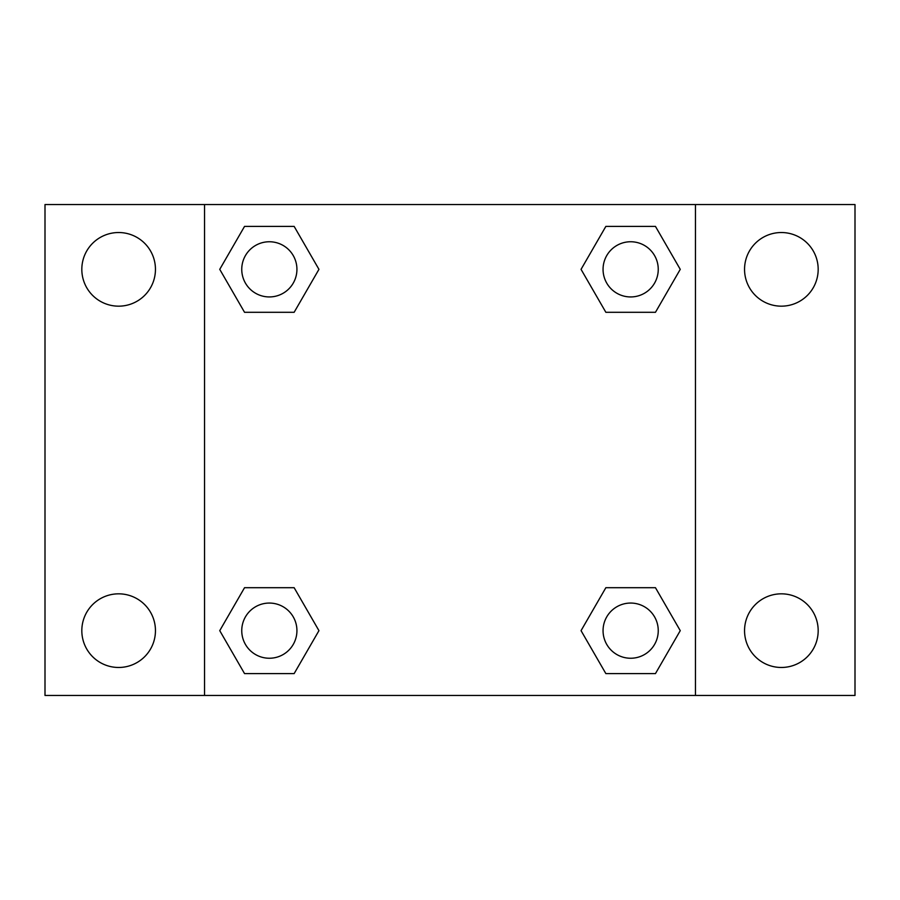 <?xml version="1.0" encoding="UTF-8"?>
<svg xmlns="http://www.w3.org/2000/svg" width="900" height="900" viewBox="0 0 900 900"><rect width="100%" height="100%" fill="white"/><g stroke="black" fill="none" stroke-linecap="round" stroke-linejoin="round"><path stroke-width="1.35" d="M45 204.547L855 204.547L855 695.452L45 695.452L45 204.547M781.369 232.526A36.821 36.821 0 0 1 818.179 269.347A36.821 36.821 0 0 1 781.369 306.169A36.821 36.821 0 0 1 744.548 269.347A36.821 36.821 0 0 1 781.369 232.526M781.369 593.831A36.821 36.821 0 0 1 818.179 630.653A36.821 36.821 0 0 1 781.369 667.474A36.821 36.821 0 0 1 744.548 630.653A36.821 36.821 0 0 1 781.369 593.831M118.631 593.831A36.821 36.821 0 0 1 155.453 630.653A36.821 36.821 0 0 1 118.631 667.474A36.821 36.821 0 0 1 81.821 630.653A36.821 36.821 0 0 1 118.631 593.831M118.631 232.526A36.821 36.821 0 0 1 155.453 269.347A36.821 36.821 0 0 1 118.631 306.169A36.821 36.821 0 0 1 81.821 269.347A36.821 36.821 0 0 1 118.631 232.526M244.541 587.7L294.142 587.7L318.949 630.653L294.142 673.605L244.541 673.605L219.746 630.653L244.541 587.7L294.142 587.7L244.541 587.7M605.857 226.395L655.459 226.395L680.254 269.347L655.459 312.3L605.857 312.3L581.051 269.347L605.857 226.395L655.459 226.395L605.857 226.395M204.547 695.452L204.547 204.547M695.452 204.547L695.452 695.452M244.541 226.395L294.142 226.395L318.949 269.347L294.142 312.3L244.541 312.3L219.746 269.347L244.541 226.395L294.142 226.395L244.541 226.395M605.857 587.7L655.459 587.7L680.254 630.653L655.459 673.605L605.857 673.605L581.051 630.653L605.857 587.7L655.459 587.7L605.857 587.7M655.459 673.605L605.857 673.605L655.459 673.605M658.249 630.653A27.585 27.585 0 0 0 616.86 606.758A27.585 27.585 0 0 0 616.86 654.548A27.585 27.585 0 0 0 658.249 630.653M294.142 673.605L244.541 673.605L294.142 673.605M296.933 630.653A27.585 27.585 0 0 0 255.555 606.758A27.585 27.585 0 0 0 255.555 654.548A27.585 27.585 0 0 0 296.933 630.653M655.459 312.3L605.857 312.3L655.459 312.3M658.249 269.347A27.585 27.585 0 0 0 616.86 245.453A27.585 27.585 0 0 0 616.86 293.243A27.585 27.585 0 0 0 658.249 269.347M294.142 312.3L244.541 312.3L294.142 312.3M296.933 269.347A27.585 27.585 0 0 0 255.555 245.453A27.585 27.585 0 0 0 255.555 293.243A27.585 27.585 0 0 0 296.933 269.347"/></g></svg>
